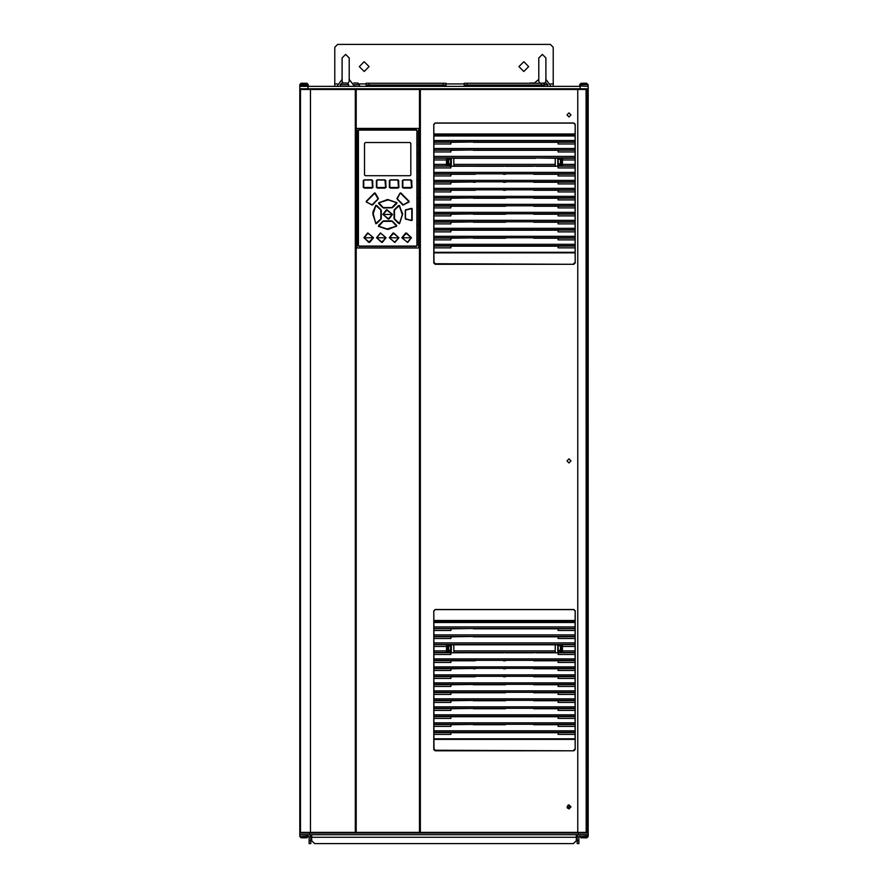 <?xml version="1.0" encoding="UTF-8"?>
<svg xmlns="http://www.w3.org/2000/svg" width="888" height="888" viewBox="0 0 888 888"><rect width="100%" height="100%" fill="white"/><g stroke="black" fill="none" stroke-linecap="round" stroke-linejoin="round"><path stroke-width="1.33" d="M567.443 808.202L569.03 808.202L569.03 805.094L567.987 805.094M417.138 245.432L416.239 246.32L417.205 245.51L417.205 130.625L416.239 129.815L417.138 130.703M359.018 246.398L358.441 245.432L359.018 246.398L416.328 246.398M359.018 129.737L358.208 130.703L359.018 129.737L416.328 129.737M411.566 180.586L412.01 187.523L402.375 187.457L402.375 180.431L403.407 180.02L410.978 180.02L411.566 187.301M398.512 180.586L398.967 187.501L389.333 187.479L389.333 180.408L390.365 180.02L397.935 180.02L398.512 187.29M385.559 180.597L386.003 187.479L376.379 187.501L376.379 180.386L377.4 180.02L384.981 180.02L385.559 187.279M372.516 180.619L372.96 187.457L363.325 187.523L363.325 180.364L364.358 180.02L371.928 180.02L372.516 187.268M579.731 85.914L579.731 84.538L588.156 84.538L587.712 86.358L579.731 85.914L588.156 86.358L588.156 88.756L580.175 88.756L580.175 86.358L299.844 86.358L299.844 833.044L309.601 833.044L309.601 834.731L299.844 834.731L299.844 833.044M580.175 88.756L299.844 88.756M337.24 83.96L334.798 83.96L334.798 47.242L337.64 44.4L550.36 44.4L553.202 47.242L553.202 86.358M334.798 83.96L334.798 86.358M564.557 89.422L564.557 88.756M323.443 89.422L323.443 88.756M323.443 832.378L323.443 833.044M564.557 832.378L564.557 833.044M309.601 833.044L588.156 833.044L588.156 834.731L309.601 834.731M578.843 840.758L578.843 843.6L577.156 843.6L577.156 840.758L578.843 840.758L578.843 837.306L576.268 834.731L576.268 837.306L311.732 837.306L311.732 834.731L309.157 837.306L309.157 843.6L310.844 843.6L310.844 840.758L309.157 840.758M586.135 89.422L300.444 89.422L300.444 832.378L586.147 832.378L586.135 89.422L586.147 832.378M308.269 836.552L306.937 837.884L308.269 836.552L299.844 836.552L300.288 834.731L308.269 835.175L308.269 836.552L306.937 837.884L302.175 837.884M306.937 837.884L303.296 837.884M580.175 834.731L588.156 835.175L588.156 836.552L586.824 837.884L582.062 837.884M579.731 835.175L579.731 836.552L588.156 836.552L585.825 837.884M588.156 836.552L586.824 837.884L581.063 837.884L579.731 836.552M579.731 84.538L581.063 83.217L579.731 84.538L581.063 83.217L586.824 83.217L585.825 83.217L588.156 84.538M582.062 83.217L583.805 83.217M307.825 88.756L308.269 85.914L299.844 85.914L299.844 84.538L301.176 83.217L306.937 83.217L303.296 83.217M308.269 85.914L308.269 84.538L299.844 84.538L302.175 83.217M540.137 83.294L546.109 83.084L547.752 84.715L547.752 86.358M347.041 83.084L341.891 83.084L347.041 83.084L348.684 84.715L348.684 86.358M353.801 83.084L357.864 83.084L359.507 84.715L359.507 86.358M409.557 83.294L416.35 83.294M471.65 83.294L478.443 83.294M534.199 83.084L530.136 83.084L534.199 83.084M369.042 84.982L366.2 84.982L366.2 83.294L369.042 83.294L369.042 84.982L446.042 84.982L446.042 83.294L369.042 83.294M467.066 84.982L464.224 84.982L464.224 83.294L467.066 83.294L467.066 84.982L544.067 84.982L544.067 83.294L467.066 83.294M544.067 84.715L547.752 84.715M341.891 83.084L340.248 84.715L348.684 84.715M354.39 84.715L359.507 84.715M573.426 843.6L314.574 843.6L573.426 843.6L576.268 840.758L576.268 838.05M311.732 838.05L311.599 836.429M347.941 83.35L349.262 81.341L349.262 57.975L349.262 79.354L354.578 86.358M343.09 83.084L342.158 81.341L342.158 57.975L345.709 54.423L349.262 57.975M544.91 83.084L545.843 81.341L545.843 57.975L542.291 54.423L538.739 57.975L538.739 81.341L539.982 83.294M375.857 205.517L373.093 214.286L375.846 223.721L372.805 212.276L375.846 205.195L372.86 214.286L375.857 223.41M392.485 214.463L388.966 219.103L382.85 214.463L386.38 209.823L392.485 214.463L387.212 209.868L383.05 214.463L388.123 219.059L392.285 214.463L383.294 214.463L392.041 214.463M411.477 237.707L405.661 232.989L401.842 237.707L407.67 242.413L411.477 237.707L406.626 233.089L402.02 237.707L407.315 242.269L411.255 237.707L402.286 237.707L411.033 237.707M398.879 237.707L393.029 233L389.244 237.707L394.916 242.435L398.879 237.707L393.773 233.089L389.432 237.707L394.594 242.291L398.668 237.707L389.688 237.707L398.423 237.707M386.091 237.707L380.43 232.956L376.468 237.707L382.34 242.402L386.091 237.707L380.741 233.111L376.667 237.707L381.563 242.313L385.903 237.707L376.912 237.707L385.647 237.707M373.493 237.707L367.665 232.989L363.858 237.707L369.674 242.413L373.493 237.707L368.021 233.133L364.08 237.707L368.709 242.324L373.315 237.707L364.313 237.707L373.049 237.707M378.721 226.274L387.157 229.026L396.47 226.074L388.034 229.47L378.41 226.285L387.146 229.271L396.614 226.274M399.478 223.41L402.242 214.663L399.289 205.661L402.675 213.83L399.489 223.721L402.475 214.663L399.478 205.517M396.614 202.642L388.156 199.9L378.865 202.841L387.668 199.445L396.925 202.631L388.167 199.645L378.721 202.642M518.958 66.578L523.842 71.462L528.715 66.578L523.842 61.694L518.958 66.578M359.285 66.578L364.158 71.462L369.042 66.578L364.158 61.694L359.285 66.578M571.04 114.929L568.997 112.887L566.955 114.929L568.997 116.961L571.04 114.929M571.04 460.894L568.997 458.863L566.955 460.894L568.997 462.937L571.04 460.894M571.04 806.87L568.997 804.828L566.955 806.87L568.997 808.913L571.04 806.87M408.513 129.737L408.513 128.394M418.703 144.644L417.205 144.644M417.205 153.513L418.703 153.513M418.703 171.262L417.205 171.262M417.205 180.131L418.703 180.131M418.703 197.869L417.205 197.869M417.205 206.738L418.703 206.738M418.703 224.486L417.205 224.486M381.907 129.737L381.907 128.394M399.644 128.394L399.644 129.737M358.13 144.644L356.965 144.644M373.027 128.394L373.027 129.737M356.965 153.513L358.13 153.513M358.13 171.262L356.965 171.262M356.965 180.131L358.13 180.131M358.13 197.869L356.965 197.869M356.965 206.738L358.13 206.738M358.13 224.486L356.965 224.486M356.965 234.166L356.965 232.545M356.965 236.486L358.13 235.487M358.13 231.224L356.965 230.225M358.13 130.625L358.13 245.51M417.205 130.625L417.205 245.51M359.063 246.054L416.272 246.054M416.272 130.081L359.063 130.081M410.811 143.368L410.811 174.925L410.012 175.724L365.323 175.724L364.524 174.925L364.524 143.368L365.323 142.579L410.012 142.579L410.811 143.368M376.046 205.661L381.263 210.367L381.263 218.559L376.046 223.254M380.797 218.659L380.808 210.256M381.019 218.537L381.019 210.378M380.752 219.081L376.556 223.288M380.941 219.258L376.734 223.465M376.556 205.639L380.752 209.834M376.734 205.461L380.941 209.657M403.407 180.02L410.978 180.02M403.396 179.764L410.955 179.764M410.978 187.868L403.407 187.868M410.955 188.123L403.396 188.123M390.365 180.02L397.935 180.02M390.354 179.764L397.924 179.764M397.935 187.868L390.365 187.868M397.924 188.123L390.354 188.123M377.4 180.02L384.981 180.02M377.411 179.764L384.981 179.764M384.981 187.868L377.4 187.868M384.981 188.123L377.411 188.123M364.358 180.02L371.928 180.02M364.38 179.764L371.939 179.764M371.928 187.868L364.358 187.868M371.939 188.123L364.38 188.123M378.865 226.074L383.572 220.868L391.763 220.868L396.47 226.074M391.874 221.323L383.461 221.323M391.741 221.112L383.594 221.112M392.285 221.367L396.503 225.574M392.463 221.19L396.67 225.408M378.832 225.574L383.05 221.367M378.665 225.408L382.872 221.19M399.289 223.254L394.072 218.559L394.072 210.367L399.289 205.661M394.538 210.256L394.538 218.67M394.316 210.378L394.316 218.537M394.583 209.834L398.79 205.639M394.394 209.657L398.601 205.461M398.79 223.288L394.583 219.081M398.601 223.465L394.394 219.258M383.594 207.814L391.741 207.814L383.572 208.047L378.865 202.841M383.461 207.592L391.874 207.592M396.47 202.841L391.741 207.814M383.05 207.548L378.832 203.341M382.872 207.725L378.665 203.519M396.503 203.341L392.285 207.548M396.67 203.519L392.463 207.725M366.755 201.798L366.156 201.299L374.492 192.951L375.302 193.173L378.421 198.568L372.572 205.006L366.367 202.087L371.839 204.739M372.294 204.617L377.833 199.09M377.944 198.635L375.014 193.562M374.547 193.44L366.644 201.343M372.516 204.762L377.977 199.301M366.655 202.02L371.728 204.95M374.425 193.229L366.455 201.221M378.166 198.501L375.247 193.44M400.322 193.562L400.843 192.951L409.19 201.299L408.98 202.087L402.764 205.006L396.914 198.568L400.033 193.173L397.402 198.635M397.502 199.09L403.041 204.617M403.496 204.739L408.58 201.798M408.691 201.343L400.788 193.44M397.369 199.301L402.819 204.762M400.1 193.44L397.169 198.501M408.88 201.221L400.91 193.229M403.607 204.95L408.68 202.02M405.505 210.545L405.439 209.768L412.187 208.547L412.187 220.379L405.439 219.158L405.505 210.545L405.505 218.37M405.738 218.77L411.399 220.291M411.81 220.058L411.81 208.869M411.399 208.636L405.738 210.145M405.239 210.6L405.239 218.315M411.311 208.391L405.661 209.901M412.021 220.102L412.021 208.813M405.661 219.014L411.311 220.535M356.965 128.671L364.691 128.394M304.44 832.378L304.44 833.044M313.242 833.044L313.242 832.378M313.242 89.422L313.242 88.756M314.13 833.044L314.13 832.378M314.13 89.422L314.13 88.756M588.156 833.044L588.156 88.756M573.87 88.756L573.87 89.422M573.87 832.378L573.87 833.044M574.758 88.756L574.758 89.422M574.758 832.378L574.758 833.044M305.15 833.044L305.15 832.378M312.731 833.044L312.731 832.378M577.156 840.758L577.156 837.306L576.268 836.418M310.844 840.758L310.844 837.306L311.732 836.418M311.732 837.306L311.732 840.758L314.574 843.6M576.268 837.306L576.268 840.758M311.599 838.05L311.732 840.758M420.39 89.422L420.39 832.378M419.946 89.422L419.946 832.378M419.502 89.422L419.502 832.378M356.166 89.422L356.166 832.378M356.965 128.394L356.965 247.952L418.703 247.952L418.703 128.394L356.965 128.394M355.722 89.422L355.722 832.378M355.278 89.422L355.278 832.378M310.434 89.422L310.434 832.378M561.094 158.231L561.094 166.178M447.907 158.231L447.907 166.178M560.517 166.178L560.517 163.98M560.517 160.428L560.517 158.231M448.484 166.178L448.484 163.98M448.484 160.428L448.484 158.231M448.362 158.231L448.362 166.178M448.573 163.98L448.573 160.428L448.729 166.1L449.939 166.1M560.639 158.231L560.639 166.178M560.439 160.428L560.439 163.98M433.91 135.176L575.102 135.176L575.102 135.997L433.91 135.997L433.821 124.287L435.153 122.955L573.848 122.955L575.18 124.287L575.169 262.97L573.837 264.291L435.164 264.291L433.832 262.97L433.977 262.404L435.309 263.736L573.837 264.291M558.097 142.213L558.097 143.989L575.102 143.989L575.102 142.213L535.631 142.335L558.097 142.335M450.904 142.335L473.293 141.969L450.96 141.969L450.904 143.989L433.91 143.989L433.91 135.997M450.904 142.213L433.91 142.213M558.097 238.084L558.097 239.849L575.102 239.849L575.102 238.084L535.631 238.206L558.097 238.206M450.904 238.206L473.293 237.84L450.96 237.84L450.904 239.849L433.91 239.849L433.91 231.868L450.904 231.868L450.904 230.092L433.91 230.092L433.91 231.868M450.904 238.084L433.91 238.084M558.097 214.108L558.097 215.884L575.102 215.884L575.102 214.108L535.631 214.241L558.097 214.241M558.097 206.127L558.097 207.903L575.102 207.903L575.102 206.127L535.631 206.249L558.097 206.249M558.097 198.135L558.097 199.911L575.102 199.911L575.102 198.135L535.631 198.257L558.097 198.257M558.097 190.143L558.097 191.919L575.102 191.919L575.102 190.143L535.631 190.276L558.097 190.276M558.097 182.162L558.097 183.938L575.102 183.938L575.102 182.162L535.631 182.284L558.097 182.284M558.097 174.17L558.097 175.946L575.102 175.946L575.102 174.17L535.631 174.292L558.097 174.292M575.102 231.868L558.097 231.868L558.097 230.092L575.102 230.092L575.102 238.084M558.097 150.205L558.097 151.981L575.102 151.981L575.102 150.205L535.631 150.327L558.097 150.327M450.904 214.241L473.293 213.875L450.96 213.875L450.904 215.884L433.91 215.884L433.91 207.903L450.904 207.903L450.904 206.127L433.91 206.127L433.91 207.903M450.904 214.108L433.91 214.108M450.904 198.257L473.293 197.891L450.96 197.891L450.904 199.911L433.91 199.911L433.91 191.919L450.904 191.919L450.904 190.143L433.91 190.143L433.91 191.919M450.904 198.135L433.91 198.135M450.904 182.284L473.293 181.918L450.96 181.918L450.904 183.938L433.91 183.938L433.91 175.946L450.904 175.946L450.904 174.17L433.91 174.17L433.91 175.946M450.904 182.162L433.91 182.162M450.904 150.327L473.293 149.961L450.96 149.961L450.904 151.981L433.91 151.981L433.91 143.989M450.904 150.205L433.91 150.205M558.097 246.065L558.097 247.841L575.102 247.841L575.102 246.065L535.631 246.187L558.097 246.187M558.097 222.1L558.097 223.876L575.102 223.876L575.102 222.1L535.631 222.222L558.097 222.222M433.91 247.841L433.91 246.065L450.904 246.065L450.904 247.841L433.91 247.841L433.977 262.404M450.904 222.222L473.293 221.856L450.96 221.856L450.904 223.876L433.91 223.876L433.91 215.884M450.904 222.1L433.91 222.1M562.404 158.197L562.404 166.189L558.097 166.2L558.097 167.954L575.102 167.954L575.102 166.178L562.337 166.178L562.337 158.231L575.102 158.197L575.102 159.962L562.404 159.962M446.597 159.962L446.597 158.197L433.91 158.197L433.91 159.962L446.597 159.962L446.464 164.435L433.977 164.435L433.91 159.962M450.904 166.2L433.91 166.178L433.91 167.954L450.904 167.954L450.716 166.1M575.18 124.287L575.102 135.176M433.832 262.97L433.821 124.287M433.91 158.197L433.91 151.981M433.91 166.178L433.977 164.435M433.91 174.17L433.91 167.954M433.91 190.143L433.91 183.938M433.91 206.127L433.91 199.911M433.91 230.092L433.91 223.876M433.91 246.065L433.91 239.849M575.102 247.841L575.169 262.97M575.102 239.849L575.102 246.065M575.102 223.876L575.102 230.092M575.102 215.884L575.102 222.1M575.102 207.903L575.102 214.108M575.102 199.911L575.102 206.127M575.102 191.919L575.102 198.135M575.102 183.938L575.102 190.143M575.102 175.946L575.102 182.162M575.102 167.954L575.102 174.17M575.102 159.962L575.102 166.178M575.102 151.981L575.102 158.197M575.102 143.989L575.102 150.205M575.102 135.997L575.102 142.213M573.692 263.736L575.024 262.404M435.164 264.291L435.309 263.736M450.904 246.187L535.631 246.187M450.904 230.214L558.097 230.092M450.904 166.3L555.167 165.934L555.233 158.319L535.708 157.953L558.286 158.308M555.155 165.901L453.846 165.901L453.768 158.319L535.631 158.319M475.313 158.319L503.529 158.319M448.618 165.346L448.729 158.308L446.609 158.219L473.371 158.319M560.417 165.346L560.439 166.178L562.337 166.178M562.337 158.231L560.439 158.231L560.417 159.063M446.664 158.231L446.664 166.178L448.729 166.1M473.371 142.335L535.631 142.335M558.286 159.008L560.384 159.096M560.372 159.407L558.097 159.096M558.086 159.407L558.286 165.412M473.371 150.327L535.631 150.327M558.097 158.219L562.393 158.219M505.472 158.319L533.688 158.319M446.664 166.178L446.464 164.435M533.688 166.3L505.472 166.3M503.529 166.3L475.313 166.3M473.371 166.3L453.835 165.934L453.757 158.353M448.729 158.308L449.939 158.308M473.371 246.187L450.904 246.065M473.371 230.214L450.904 230.092M450.904 206.249L473.371 206.249L450.904 206.127M450.904 190.276L473.371 190.276L450.904 190.143M450.904 174.292L473.371 174.292L450.904 174.17M450.716 159.008L450.716 165.412M505.472 150.327L533.688 150.327M475.313 150.327L503.529 150.327M533.688 198.257L535.631 198.257M533.688 206.249L535.631 206.249M533.688 214.241L535.631 214.241M533.688 222.222L535.631 222.222M533.688 230.214L505.472 230.214M533.688 238.206L535.631 238.206M533.688 246.187L505.472 246.187M533.688 174.292L535.631 174.292M533.688 182.284L535.631 182.284M533.688 190.276L535.631 190.276M473.371 198.257L505.472 198.257M473.371 206.249L505.472 206.249M473.371 214.241L505.472 214.241M473.371 222.222L505.472 222.222M475.313 230.214L503.529 230.214M473.371 238.206L505.472 238.206M475.313 246.187L503.529 246.187M475.313 142.335L503.529 142.335M505.472 142.335L533.688 142.335M503.529 174.292L505.472 174.292M503.529 182.284L505.472 182.284M503.529 190.276L505.472 190.276M473.371 190.276L475.313 190.276M475.313 198.257L503.529 198.257M475.313 206.249L503.529 206.249M475.313 214.241L503.529 214.241M475.313 222.222L503.529 222.222M535.631 230.214L558.097 230.214M475.313 238.206L503.529 238.206M560.273 166.1L559.063 166.1M560.273 165.412L559.063 165.412M560.273 159.008L559.063 159.008M560.273 158.308L559.063 158.308M555.244 158.353L555.167 165.934M448.729 165.412L449.939 165.412M448.618 159.063L448.573 160.428M448.729 159.008L449.939 159.008M535.631 166.3L558.097 166.3M473.371 174.292L475.313 174.292M473.371 182.284L475.313 182.284M435.153 122.955L433.977 124.431M435.309 123.099L573.692 123.099L575.024 124.431M559.063 166.2L559.063 165.279M559.063 159.096L559.063 158.219M449.939 158.219L449.939 159.096M449.939 165.279L449.939 166.2M451.271 157.953L451.271 166.3M557.731 157.953L557.731 166.3M450.383 158.219L450.383 159.096M450.383 165.279L450.383 166.2M558.619 158.219L558.619 159.096M558.619 165.279L558.619 166.2M561.094 644.732L561.094 652.68M447.907 644.732L447.907 652.68M560.517 652.68L560.517 650.482M560.517 646.93L560.517 644.732M448.484 652.68L448.484 650.482M448.484 646.93L448.484 644.732M448.362 644.732L448.362 652.68M448.573 650.482L448.573 646.93L448.729 652.602L449.939 652.602M560.639 644.732L560.639 652.68M560.439 646.93L560.439 650.482M559.063 652.702L559.063 651.781M559.063 645.598L559.063 644.721M449.939 644.721L449.939 645.598M449.939 651.781L449.939 652.702M557.731 652.802L557.731 644.455M451.271 652.802L451.271 644.455M558.619 652.702L558.619 651.781M558.619 645.598L558.619 644.721M450.383 652.702L450.383 651.781M450.383 645.598L450.383 644.721M433.91 621.678L575.102 621.678L575.102 622.499L433.91 622.499L433.821 610.789L435.153 609.457L573.848 609.457L575.18 610.789L575.18 739.149L575.169 749.461L573.837 750.793L435.164 750.793L433.832 749.461L433.977 748.906L435.309 750.238L573.837 750.793M558.097 628.715L558.097 630.491L575.102 630.491L575.102 628.715L535.631 628.837L558.097 628.837M450.904 628.837L473.293 628.471L450.96 628.471L450.904 630.491L433.91 630.491L433.91 622.499M450.904 628.715L433.91 628.715M558.097 724.586L558.097 726.351L575.102 726.351L575.102 724.586L535.631 724.708L558.097 724.708M450.904 724.708L473.293 724.342L450.96 724.342L450.904 726.351L433.91 726.351L433.91 718.37L450.904 718.37L450.904 716.594L433.91 716.594L433.91 718.37M450.904 724.586L433.91 724.586M558.097 700.61L558.097 702.386L575.102 702.386L575.102 700.61L535.631 700.743L558.097 700.743M558.097 692.629L558.097 694.405L575.102 694.405L575.102 692.629L535.631 692.751L558.097 692.751M558.097 684.637L558.097 686.413L575.102 686.413L575.102 684.637L535.631 684.759L558.097 684.759M558.097 676.645L558.097 678.421L575.102 678.421L575.102 676.645L535.631 676.778L558.097 676.778M558.097 668.664L558.097 670.44L575.102 670.44L575.102 668.664L535.631 668.786L558.097 668.786M558.097 660.672L558.097 662.448L575.102 662.448L575.102 660.672L535.631 660.794L558.097 660.794M575.102 718.37L558.097 718.37L558.097 716.594L575.102 716.594L575.102 724.586M558.097 636.707L558.097 638.483L575.102 638.483L575.102 636.707L535.631 636.829L558.097 636.829M450.904 700.743L473.293 700.377L450.96 700.377L450.904 702.386L433.91 702.386L433.91 694.405L450.904 694.405L450.904 692.629L433.91 692.629L433.91 694.405M450.904 700.61L433.91 700.61M450.904 684.759L473.293 684.393L450.96 684.393L450.904 686.413L433.91 686.413L433.91 678.421L450.904 678.421L450.904 676.645L433.91 676.645L433.91 678.421M450.904 684.637L433.91 684.637M450.904 668.786L473.293 668.42L450.96 668.42L450.904 670.44L433.91 670.44L433.91 662.448L450.904 662.448L450.904 660.672L433.91 660.672L433.91 662.448M450.904 668.664L433.91 668.664M450.904 636.829L473.293 636.463L450.96 636.463L450.904 638.483L433.91 638.483L433.91 630.491M450.904 636.707L433.91 636.707M558.097 732.567L558.097 734.343L575.102 734.343L575.102 732.567L535.631 732.689L558.097 732.689M558.097 708.602L558.097 710.378L575.102 710.378L575.102 708.602L535.631 708.724L558.097 708.724M433.91 734.343L433.91 732.567L450.904 732.567L450.904 734.343L433.91 734.343L433.977 748.906M450.904 708.724L473.293 708.358L450.96 708.358L450.904 710.378L433.91 710.378L433.91 702.386M450.904 708.602L433.91 708.602M562.404 644.699L562.404 652.691L558.097 652.702L558.097 654.456L575.102 654.456L575.102 652.68L562.337 652.68L562.337 644.732L575.102 644.699L575.102 646.464L562.404 646.464M446.597 646.464L446.597 644.699L433.91 644.699L433.91 646.464L446.597 646.464L446.464 650.937L433.977 650.937L433.91 646.464M450.904 652.702L433.91 652.68L433.91 654.456L450.904 654.456L450.716 652.602M575.18 610.789L575.102 621.678M433.832 749.461L433.821 610.789M433.91 644.699L433.91 638.483M433.91 652.68L433.977 650.937M433.91 660.672L433.91 654.456M433.91 676.645L433.91 670.44M433.91 692.629L433.91 686.413M433.91 716.594L433.91 710.378M433.91 732.567L433.91 726.351M575.102 734.343L575.169 749.461M575.102 726.351L575.102 732.567M575.102 710.378L575.102 716.594M575.102 702.386L575.102 708.602M575.102 694.405L575.102 700.61M575.102 686.413L575.102 692.629M575.102 678.421L575.102 684.637M575.102 670.44L575.102 676.645M575.102 662.448L575.102 668.664M575.102 654.456L575.102 660.672M575.102 646.464L575.102 652.68M575.102 638.483L575.102 644.699M575.102 630.491L575.102 636.707M575.102 622.499L575.102 628.715M573.692 750.238L575.024 748.906M435.164 750.793L435.309 750.238M450.904 732.689L535.631 732.689M450.904 716.716L558.097 716.594M450.904 652.802L555.167 652.436L555.233 644.821L555.167 652.436M555.155 652.403L453.846 652.403L453.768 644.821L558.286 644.81M505.472 644.821L533.688 644.821M475.313 644.821L503.529 644.821M448.618 651.848L448.729 644.81L446.609 644.721L473.371 644.821M560.417 651.848L560.439 652.68L562.337 652.68M562.337 644.732L560.439 644.732L560.417 645.565M446.664 644.732L446.664 652.68L448.729 652.602M473.371 628.837L535.631 628.837M558.286 645.509L560.384 645.598M560.372 645.909L558.097 645.598M558.086 645.909L558.286 651.914M473.371 636.829L535.631 636.829M558.097 644.721L562.393 644.721M535.631 644.821L555.233 644.821M446.664 652.68L446.464 650.937M533.688 652.802L505.472 652.802M503.529 652.802L475.313 652.802M473.371 652.802L453.835 652.436L453.768 644.821M448.729 644.81L449.939 644.81M473.371 732.689L450.904 732.567M473.371 716.716L450.904 716.594M450.904 692.751L473.371 692.751L450.904 692.629M450.904 676.778L473.371 676.778L450.904 676.645M450.904 660.794L473.371 660.794L450.904 660.672M450.716 645.509L450.716 651.914M505.472 636.829L533.688 636.829M475.313 636.829L503.529 636.829M533.688 684.759L535.631 684.759M533.688 692.751L535.631 692.751M533.688 700.743L535.631 700.743M533.688 708.724L535.631 708.724M533.688 716.716L505.472 716.716M533.688 724.708L535.631 724.708M533.688 732.689L505.472 732.689M533.688 660.794L535.631 660.794M533.688 668.786L535.631 668.786M533.688 676.778L535.631 676.778M473.371 684.759L505.472 684.759M473.371 692.751L505.472 692.751M473.371 700.743L505.472 700.743M473.371 708.724L505.472 708.724M475.313 716.716L503.529 716.716M473.371 724.708L505.472 724.708M475.313 732.689L503.529 732.689M475.313 628.837L503.529 628.837M505.472 628.837L533.688 628.837M503.529 660.794L505.472 660.794M503.529 668.786L505.472 668.786M503.529 676.778L505.472 676.778M473.371 676.778L475.313 676.778M475.313 684.759L503.529 684.759M475.313 692.751L503.529 692.751M475.313 700.743L503.529 700.743M475.313 708.724L503.529 708.724M535.631 716.716L558.097 716.716M475.313 724.708L503.529 724.708M560.273 652.602L559.063 652.602M560.273 651.914L559.063 651.914M560.273 645.509L559.063 645.509M560.273 644.81L559.063 644.81M448.729 651.914L449.939 651.914M450.904 645.598L448.584 645.565L448.573 646.93M448.729 645.509L449.939 645.509M535.631 652.802L558.097 652.802M473.371 660.794L475.313 660.794M473.371 668.786L475.313 668.786M435.153 609.457L433.977 610.933M435.309 609.601L573.692 609.601L575.024 610.933M308.269 835.175L307.825 834.731M299.844 836.552L301.176 837.884M299.844 835.175L300.288 834.731M588.156 835.175L587.712 834.731M584.071 83.217L585.825 83.217M588.156 85.914L587.712 86.358M308.269 84.538L306.937 83.217M299.844 85.914L300.288 86.358M299.844 84.538L301.176 83.217M340.248 84.715L340.248 86.358M530.136 83.084L529.315 83.294M576.401 838.05L576.401 836.429M369.575 86.358L369.575 84.982L442.668 84.982L442.668 86.358M446.042 86.358L446.042 84.982M366.2 86.358L366.2 84.982M467.599 86.358L467.599 84.982L540.692 84.982L540.692 86.358M544.067 86.358L544.067 84.982M464.224 86.358L464.224 84.982M416.239 129.815L359.096 129.815M359.096 246.32L416.239 246.32M358.208 130.703L358.208 245.432M416.894 245.432L416.894 130.703M358.441 130.703L358.441 245.432M402.819 187.268L402.819 180.619M411.788 180.586L411.788 187.301M402.553 187.268L402.553 180.619M389.776 187.279L389.776 180.597M398.756 180.586L398.756 187.29M389.521 187.279L389.521 180.597M376.823 187.29L376.823 180.586M385.814 180.597L385.814 187.279M376.579 187.29L376.579 180.586M363.78 187.301L363.78 180.586M372.782 180.619L372.782 187.268M363.547 187.301L363.547 180.586M553.202 83.96L550.76 83.96M464.224 83.96L446.042 83.96M366.2 83.96L359.318 83.96M302.997 88.756L302.997 89.422L302.952 88.756M303.929 88.756L303.929 89.422M308.602 88.756L308.602 89.422M322.999 833.044L322.999 832.378M322.999 89.422L322.999 88.756M301.176 88.756L301.176 89.422M301.176 832.378L301.176 833.044M585.003 833.044L585.003 832.378L585.048 833.044M585.003 89.422L585.003 88.756L585.048 89.422M586.824 833.044L586.824 88.756M565.001 88.756L565.001 89.422M565.001 832.378L565.001 833.044M579.398 833.044L579.398 832.378M579.398 89.422L579.398 88.756M584.071 833.044L584.071 832.378M584.071 89.422L584.071 88.756M564.557 89.2L323.443 89.2M323.443 832.6L564.557 832.6M578.399 833.044L578.399 834.731M577.777 88.756L577.777 833.044M575.035 134.887L433.966 134.887M575.024 252.891L433.977 252.891M575.035 252.314L433.977 252.314M575.035 156.443L433.977 156.443M575.035 157.909L433.966 157.909M575.035 164.435L562.537 164.435M555.144 164.435L453.857 164.435M575.035 165.901L562.515 165.901M446.486 165.901L433.966 165.901M575.035 148.463L433.977 148.463M575.035 149.917L433.966 149.917M575.035 189.866L433.966 189.866M575.035 196.392L433.977 196.392M575.035 197.858L433.966 197.858M575.035 204.384L433.977 204.384M575.035 205.838L433.966 205.838M575.035 212.365L433.977 212.365M575.035 213.83L433.966 213.83M575.035 220.357L433.977 220.357M575.035 221.822L433.966 221.822M575.035 228.349L433.977 228.349M575.035 229.803L433.966 229.803M575.035 236.33L433.977 236.33M575.035 237.795L433.966 237.795M575.035 244.322L433.977 244.322M575.035 245.787L433.966 245.787M560.35 165.279L558.03 165.279M560.339 163.814L558.019 163.814M450.971 165.279L448.651 165.279M448.618 159.096L450.904 159.096M450.915 159.407L448.629 159.407M450.982 163.814L448.662 163.814M575.035 172.427L433.977 172.427M575.035 173.882L433.966 173.882M575.035 180.419L433.977 180.419M575.035 181.874L433.966 181.874M575.035 188.4L433.977 188.4M575.035 141.936L433.966 141.936M575.035 140.471L433.977 140.471M575.024 134.01L433.977 134.01M575.035 621.389L433.966 621.389M575.024 739.393L433.977 739.393M575.035 738.816L433.977 738.816M575.035 642.945L433.977 642.945M575.035 644.41L433.966 644.41M575.035 650.937L562.537 650.937M555.144 650.937L453.857 650.937M575.035 652.403L562.515 652.403M446.486 652.403L433.966 652.403M575.035 634.964L433.977 634.964M575.035 636.419L433.966 636.419M575.035 676.367L433.966 676.367M575.035 682.894L433.977 682.894M575.035 684.359L433.966 684.359M575.035 690.886L433.977 690.886M575.035 692.34L433.966 692.34M575.035 698.867L433.977 698.867M575.035 700.332L433.966 700.332M575.035 706.859L433.977 706.859M575.035 708.324L433.966 708.324M575.035 714.851L433.977 714.851M575.035 716.305L433.966 716.305M575.035 722.832L433.977 722.832M575.035 724.297L433.966 724.297M575.035 730.824L433.977 730.824M575.035 732.289L433.966 732.289M560.35 651.781L558.03 651.781M560.339 650.316L558.019 650.316M450.971 651.781L448.651 651.781M450.915 645.909L448.629 645.909M450.982 650.316L448.662 650.316M575.035 658.929L433.977 658.929M575.035 660.383L433.966 660.383M575.035 666.921L433.977 666.921M575.035 668.375L433.966 668.375M575.035 674.902L433.977 674.902M575.035 628.438L433.966 628.438M575.035 626.972L433.977 626.972M575.024 620.512L433.977 620.512M443.201 83.294L443.201 84.982M541.225 83.294L541.225 84.982M310.223 88.756L310.223 89.422M300.444 89.422L300.444 832.378M342.158 79.354L336.841 86.358M551.159 86.358L545.843 79.354M538.739 79.354L534.099 83.294"/></g></svg>
